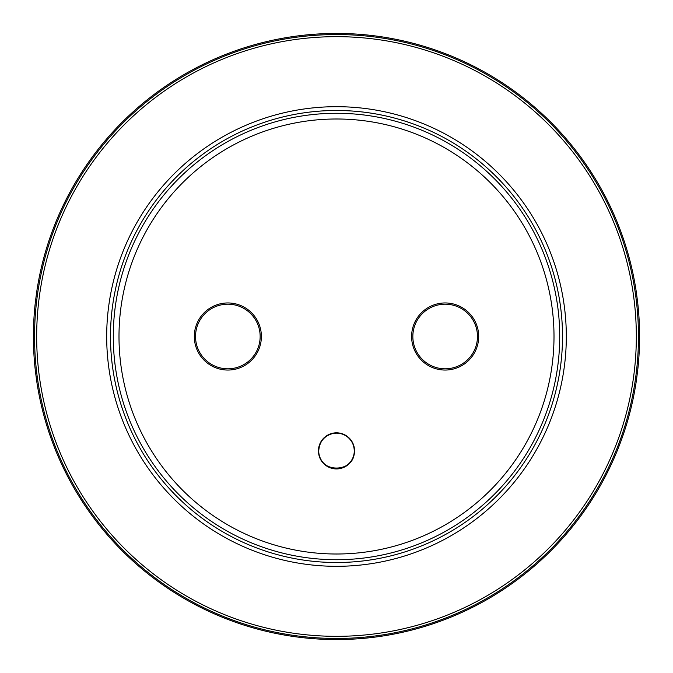 <?xml version="1.0" encoding="UTF-8"?>
<svg xmlns="http://www.w3.org/2000/svg" width="673" height="673" viewBox="0 0 673 673"><rect width="100%" height="100%" fill="white"/><g stroke="black" fill="none" stroke-linecap="round" stroke-linejoin="round"><path stroke-width="1.01" d="M36.628 380.582L36.636 380.573A303.094 303.094 0 0 0 636.372 380.582L637.651 370.747A303.094 303.094 0 0 0 637.651 302.253L636.364 292.427A303.094 303.094 0 0 0 36.628 292.419L35.349 302.253A303.094 303.094 0 0 0 35.349 370.747L36.636 380.573M318.447 450.876A18.053 18.053 0 0 1 336.5 432.823A18.053 18.053 0 0 1 354.553 450.876A18.053 18.053 0 0 1 336.5 468.93A18.053 18.053 0 0 1 318.447 450.876M477.468 336.5A32.312 32.312 0 0 1 445.156 368.812A32.312 32.312 0 0 1 412.843 336.5A32.312 32.312 0 0 1 445.156 304.188A32.312 32.312 0 0 1 477.468 336.5M195.532 336.5A32.312 32.312 0 0 1 227.844 304.188A32.312 32.312 0 0 1 260.157 336.5A32.312 32.312 0 0 1 227.844 368.812A32.312 32.312 0 0 1 195.532 336.5M478.696 336.5A33.541 33.541 0 0 1 445.156 370.041A33.541 33.541 0 0 1 411.615 336.5A33.541 33.541 0 0 1 445.156 302.959A33.541 33.541 0 0 1 478.696 336.5M194.304 336.5A33.541 33.541 0 0 1 227.844 302.959A33.541 33.541 0 0 1 261.385 336.5A33.541 33.541 0 0 1 227.844 370.041A33.541 33.541 0 0 1 194.304 336.5M598.003 487.479A301.95 301.95 0 0 1 34.55 336.5A301.95 301.95 0 0 1 414.652 44.839A301.95 301.95 0 0 1 598.003 487.479M596.16 486.411A299.83 299.83 0 0 1 36.67 336.5A299.83 299.83 0 0 1 414.105 46.883A299.83 299.83 0 0 1 596.16 486.411M106.687 336.5A229.813 229.813 0 0 0 336.5 566.313A229.813 229.813 0 0 0 566.313 336.5A229.813 229.813 0 0 0 336.5 106.687A229.813 229.813 0 0 0 106.687 336.5M354.276 450.876A17.776 17.776 0 0 0 336.5 433.101A17.776 17.776 0 0 0 318.724 450.876A17.776 17.776 0 0 0 336.5 468.652A17.776 17.776 0 0 0 354.276 450.876M110.49 336.5A226.01 226.01 0 0 0 336.5 562.51A226.01 226.01 0 0 0 562.51 336.5A226.01 226.01 0 0 0 336.5 110.49A226.01 226.01 0 0 0 110.49 336.5M559.717 336.5A223.217 223.217 0 0 1 336.5 559.717A223.217 223.217 0 0 1 113.283 336.5A223.217 223.217 0 0 1 336.5 113.283A223.217 223.217 0 0 1 559.717 336.5M554.005 336.5A217.505 217.505 0 0 1 336.5 554.005A217.505 217.505 0 0 1 118.995 336.5A217.505 217.505 0 0 1 336.5 118.995A217.505 217.505 0 0 1 554.005 336.5M318.75 450.876C319.372 441.749 324.083 435.953 332.899 433.496C338.544 432.461 343.583 433.749 348.025 437.383C352.072 440.966 354.149 445.467 354.25 450.876C355.596 473.439 317.9 474.112 318.75 450.876"/></g></svg>
